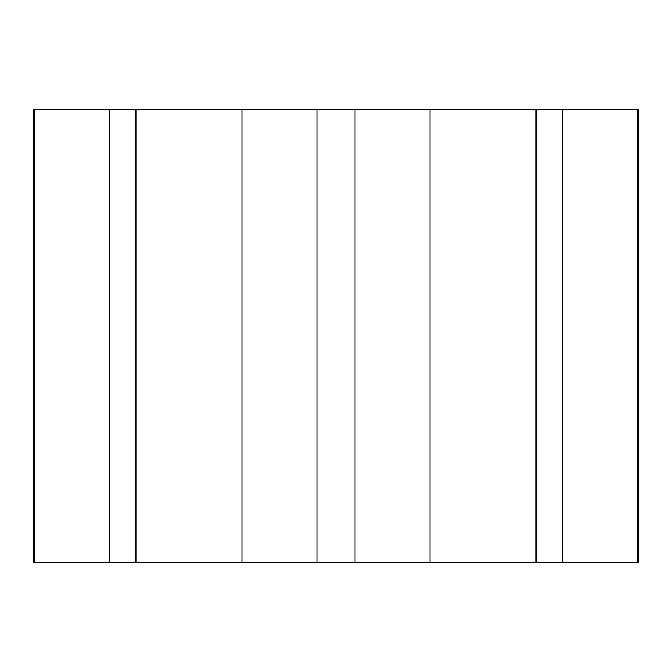 <?xml version="1.0" encoding="UTF-8"?>
<svg xmlns="http://www.w3.org/2000/svg" width="672" height="672" viewBox="0 0 672 672"><rect width="100%" height="100%" fill="white"/><g stroke="black" fill="none" stroke-linecap="round" stroke-linejoin="round"><path stroke-width="0.5" stroke-dasharray="3.36 2.52" d="M185.035 562.8L486.965 562.8L165.9 562.8L185.035 562.8L185.035 109.2L506.1 109.2L165.9 109.2L185.035 109.2L185.035 562.8M506.1 562.8L486.965 562.8L506.1 562.8L506.1 109.2L506.1 562.8M638.4 562.8L536.021 562.8L536.021 109.2L638.4 109.2M536.021 562.8L33.6 562.8M33.6 109.2L536.021 109.2M317.066 562.8L317.066 109.2M242.054 562.8L242.054 109.2M354.934 562.8L354.934 109.2M429.946 562.8L429.946 109.2M562.8 562.8L562.8 109.2M637.804 562.8L637.804 109.2M109.2 562.8L109.2 109.2M34.196 562.8L34.196 109.2M486.965 562.8L486.965 109.2L486.965 562.8M165.9 562.8L165.9 109.2L165.9 562.8M135.979 562.8L135.979 109.2"/><path stroke-width="1.01" d="M34.196 562.8L638.4 562.8L638.4 109.2L33.6 109.2L33.6 562.8L34.196 562.8L34.196 109.2M637.804 562.8L637.804 109.2M562.8 562.8L562.8 109.2M536.021 562.8L536.021 109.2M429.946 562.8L429.946 109.2M354.934 562.8L354.934 109.2M317.066 562.8L317.066 109.2M242.054 562.8L242.054 109.2M135.979 562.8L135.979 109.2M109.2 562.8L109.2 109.2"/></g></svg>
